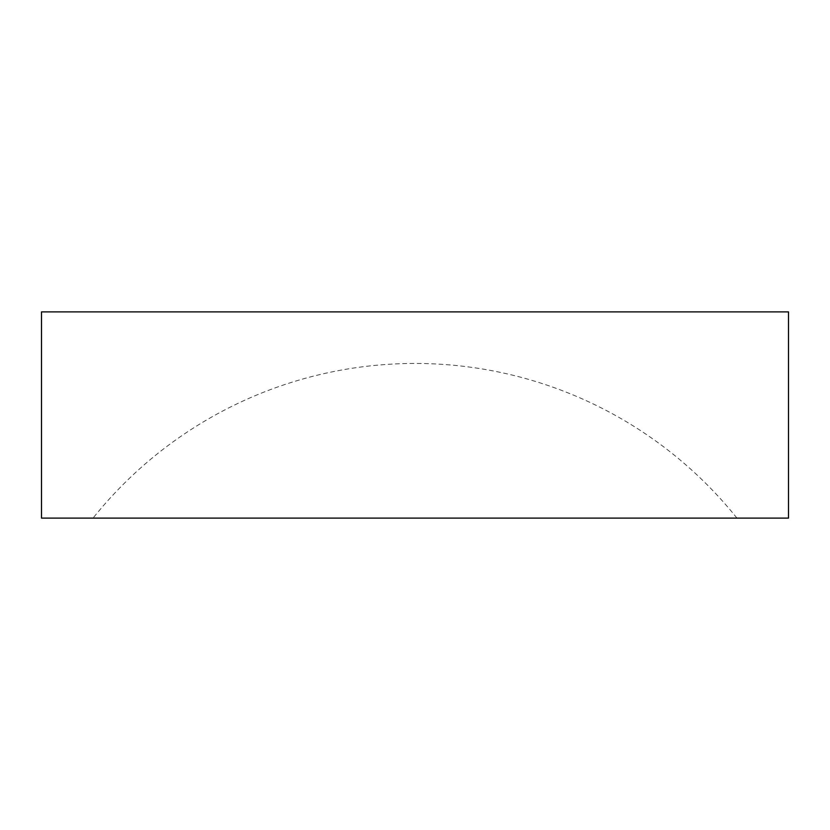 <?xml version="1.0" encoding="UTF-8"?>
<svg xmlns="http://www.w3.org/2000/svg" width="830" height="830" viewBox="0 0 830 830"><rect width="100%" height="100%" fill="white"/><g stroke="black" fill="none" stroke-linecap="round" stroke-linejoin="round"><path stroke-width="0.62" stroke-dasharray="4.15 3.11" d="M415 518.107L93.053 518.107L415 518.107M41.5 311.893L788.5 311.893M41.5 518.107L788.5 518.107M736.947 518.107A412.427 412.427 0 0 0 93.053 518.107"/><path stroke-width="1.25" d="M788.5 311.893L41.5 311.893L41.5 518.107L788.5 518.107L788.5 311.893"/></g></svg>
